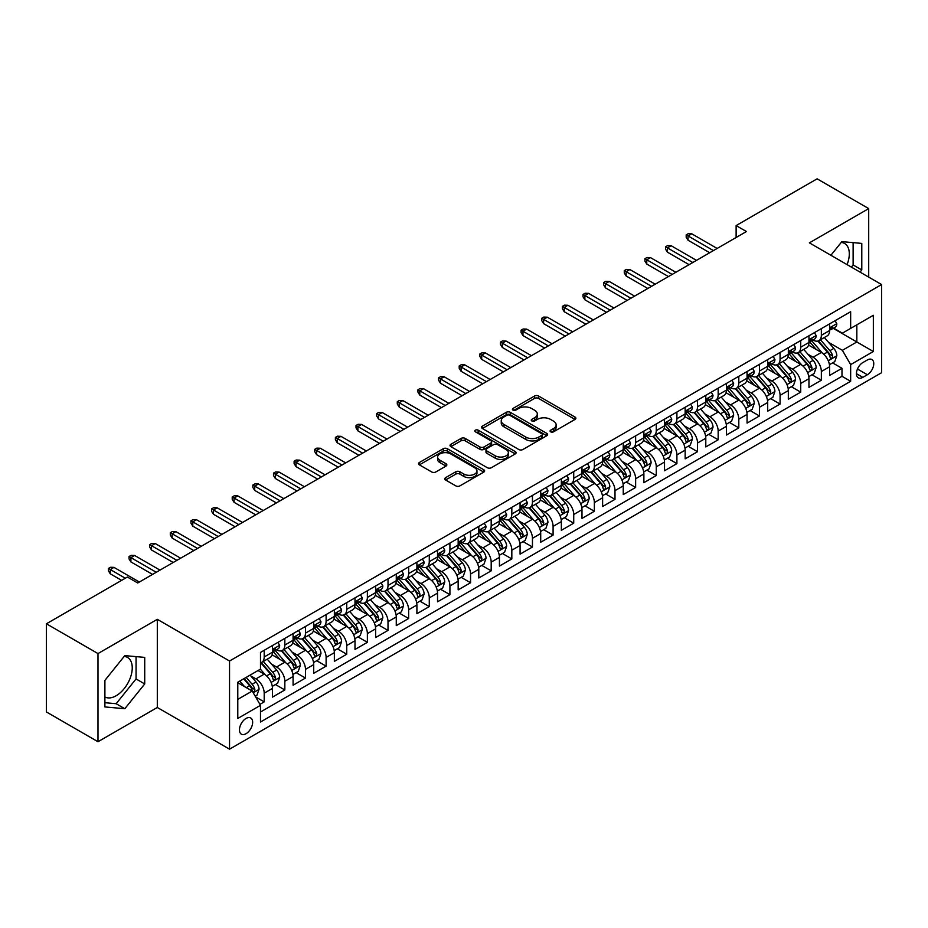 <?xml version="1.0" encoding="UTF-8"?>
<svg xmlns="http://www.w3.org/2000/svg" width="928" height="928" viewBox="0 0 928 928"><rect width="100%" height="100%" fill="white"/><g stroke="black" fill="none" stroke-linecap="round" stroke-linejoin="round"><path stroke-width="1.39" d="M550.675 431.833A2.007 1.16 0 0 0 553.506 431.833L575.035 419.41A2.865 1.659 0 0 0 575.87 418.238A2.865 1.659 0 0 0 575.035 417.078L538.576 396.024A2.865 1.659 0 0 0 534.516 396.024L512.998 408.448A2.007 1.16 0 0 0 512.407 409.271A2.007 1.16 0 0 0 512.998 410.083A2.007 1.16 0 0 0 515.84 410.083L518.624 408.482A9.164 5.29 0 0 1 531.582 408.482L534.621 410.234A9.164 5.29 0 0 1 537.312 413.981A9.164 5.29 0 0 1 534.621 417.716L531.837 419.328A2.007 1.16 0 0 0 531.245 420.14A2.007 1.16 0 0 0 531.837 420.964A2.007 1.16 0 0 0 534.667 420.964L537.463 419.352A9.164 5.29 0 0 1 550.42 419.352L553.459 421.103A9.164 5.29 0 0 1 556.139 424.85A9.164 5.29 0 0 1 553.459 428.597L550.675 430.198A2.007 1.16 0 0 0 550.084 431.021A2.007 1.16 0 0 0 550.675 431.833L550.675 430.198M104.899 696.951A22.759 13.143 120 0 0 116.151 695.745A22.759 13.143 120 0 0 131.022 675.688A22.759 13.143 120 0 0 127.53 657.453A22.759 13.143 120 0 0 124.166 656.421M246.048 733.688A9.338 5.394 120 0 0 252.149 725.464A9.338 5.394 120 0 0 250.711 717.982A9.338 5.394 120 0 0 246.048 718.446A9.338 5.394 120 0 0 239.946 726.67A9.338 5.394 120 0 0 241.373 734.152A9.338 5.394 120 0 0 246.048 733.688M841.232 242.428A22.759 13.143 -60 0 1 844.596 243.461A22.759 13.143 -60 0 1 847.067 264.619M445.602 477.653A2.865 1.659 0 0 0 444.767 478.813A2.865 1.659 0 0 0 445.602 479.985L455.834 485.889A2.865 1.659 0 0 0 459.882 485.889L483.778 472.097A2.865 1.659 0 0 0 484.625 470.925A2.865 1.659 0 0 0 483.778 469.754L447.319 448.711A2.865 1.659 0 0 0 443.271 448.711L419.375 462.504A2.865 1.659 0 0 0 418.54 463.675A2.865 1.659 0 0 0 419.375 464.847L431.729 471.981A2.865 1.659 0 0 0 435.777 471.981L446.008 466.076A2.865 1.659 0 0 0 446.844 464.905A2.865 1.659 0 0 0 446.008 463.733L439.884 460.195A7.668 4.42 0 0 1 437.633 457.063A7.668 4.42 0 0 1 442.366 452.98A7.668 4.42 0 0 1 450.718 453.943L474.718 467.793A7.668 4.42 0 0 1 476.957 470.925A7.668 4.42 0 0 1 472.236 475.008A7.668 4.42 0 0 1 463.884 474.057L459.882 471.749A2.865 1.659 0 0 0 455.834 471.749L445.602 477.653L445.602 479.985L455.834 474.127L455.834 471.749M157.308 619.324L97.985 653.567L46.4 623.79L46.4 711.95L97.985 741.739L157.308 707.484L229.541 749.174L229.541 661.014L157.308 619.324L157.308 707.484M868.701 277.101L868.701 208.603L809.378 242.858L881.6 284.548L229.541 661.014M868.701 208.603L817.116 178.826L736.124 225.585L736.124 237.498M46.4 623.79L127.391 577.03L137.715 582.981L746.437 231.536L736.124 225.585M518.822 449.523A2.865 1.659 0 0 0 522.87 449.523L546.778 435.731A2.865 1.659 0 0 0 547.613 434.559A2.865 1.659 0 0 0 546.778 433.388L510.319 412.334A2.865 1.659 0 0 0 506.27 412.334L482.363 426.138A2.865 1.659 0 0 0 481.528 427.309A2.865 1.659 0 0 0 482.363 428.481L518.822 449.523M476.18 432.274A2.007 1.16 0 0 1 478.21 432.552L478.21 430.174L515.284 451.576A2.865 1.659 0 0 1 516.119 452.736A2.865 1.659 0 0 1 515.284 453.908L491.376 467.712A2.865 1.659 0 0 1 487.328 467.712L450.869 446.658L461.1 440.8L461.1 438.41L450.869 444.326A2.865 1.659 0 0 0 450.034 445.486A2.865 1.659 0 0 0 450.869 446.658L450.869 444.326M461.1 440.8A2.865 1.659 0 0 1 465.148 440.8L465.148 438.41A2.865 1.659 0 0 0 461.1 438.41M465.148 438.41L479.938 446.948A2.865 1.659 0 0 0 483.987 446.948L490.773 443.039A2.865 1.659 0 0 0 491.608 441.867A2.865 1.659 0 0 0 490.773 440.696L475.38 431.81A2.007 1.16 0 0 1 474.788 430.986A2.007 1.16 0 0 1 476.029 429.919A2.007 1.16 0 0 1 478.21 430.174M259.921 704.352L264.202 701.881L255.641 696.94M250.769 675.897L255.942 678.89A11.67 6.74 60 0 1 264.202 693.181L272.461 688.425L272.461 697.114L284.838 689.968L275.454 684.551M271.405 663.984L276.579 666.977A11.67 6.74 60 0 1 284.838 681.268L293.086 676.512L293.086 685.2L305.474 678.055L296.078 672.638M292.042 652.071L297.215 655.064A11.67 6.74 60 0 1 305.474 669.355L313.722 664.599L313.722 673.287L326.111 666.142L316.715 660.724M312.666 640.158L317.852 643.15A11.67 6.74 60 0 1 326.111 657.442L334.358 652.686L334.358 661.374L346.747 654.228L337.351 648.811M333.303 628.244L338.488 631.237A11.67 6.74 60 0 1 346.747 645.528L354.995 640.761L354.995 649.461L367.372 642.315L357.988 636.898M353.939 616.331L359.124 619.324A11.67 6.74 60 0 1 367.372 633.615L375.631 628.848L375.631 637.548L388.008 630.402L378.624 624.985M374.576 604.418L379.761 607.411A11.67 6.74 60 0 1 388.008 621.702L396.268 616.934L396.268 625.634L408.645 618.489L399.26 613.072M395.212 592.505L400.397 595.498A11.67 6.74 60 0 1 408.645 609.789L416.904 605.021L416.904 613.721L429.281 606.576L419.897 601.158M415.848 580.592L421.022 583.584A11.67 6.74 60 0 1 429.281 597.876L437.54 593.108L437.54 601.808L449.918 594.662L440.533 589.245M436.485 568.678L441.658 571.671A11.67 6.74 60 0 1 449.918 585.962L458.165 581.195L458.165 589.895L470.554 582.749L461.158 577.332M457.121 556.765L462.295 559.758A11.67 6.74 60 0 1 470.554 574.049L478.802 569.282L478.802 577.982L491.19 570.836L481.794 565.419M477.746 544.852L482.931 547.845A11.67 6.74 60 0 1 491.19 562.136L499.438 557.368L499.438 566.068L511.827 558.923L502.431 553.506M498.382 532.939L503.568 535.932A11.67 6.74 60 0 1 511.827 550.223L520.074 545.455L520.074 554.155L532.452 547.01L523.067 541.592M519.019 521.026L524.204 524.018A11.67 6.74 60 0 1 532.452 538.31L540.711 533.542L540.711 542.242L553.088 535.096L543.704 529.679M539.655 509.112L544.84 512.105A11.67 6.74 60 0 1 553.088 526.396L561.347 521.629L561.347 530.329L573.724 523.183L564.34 517.754M560.292 497.199L565.477 500.192A11.67 6.74 60 0 1 573.724 514.483L581.984 509.716L581.984 518.416L594.361 511.27L584.976 505.841M580.928 485.286L586.102 488.279A11.67 6.74 60 0 1 594.361 502.57L602.62 497.802L602.62 506.502L614.997 499.357L605.613 493.928M601.564 473.373L606.738 476.366A11.67 6.74 60 0 1 614.997 490.657L623.245 485.889L623.245 494.589L635.634 487.444L626.238 482.015M622.201 461.46L627.374 464.452A11.67 6.74 60 0 1 635.634 478.744L643.881 473.976L643.881 482.676L656.27 475.53L646.874 470.102M642.826 449.546L648.011 452.528A11.67 6.74 60 0 1 656.27 466.83L664.518 462.063L664.518 470.763L676.906 463.617L667.51 458.188M663.462 437.633L668.647 440.614A11.67 6.74 60 0 1 676.906 454.917L685.154 450.15L685.154 458.85L697.531 451.704L688.147 446.275M684.098 425.72L689.284 428.701A11.67 6.74 60 0 1 697.531 443.004L705.79 438.236L705.79 446.936L718.168 439.791L708.783 434.362M704.735 413.807L709.92 416.788A11.67 6.74 60 0 1 718.168 431.091L726.427 426.323L726.427 435.023L738.804 427.878L729.42 422.449M725.371 401.894L730.556 404.875A11.67 6.74 60 0 1 738.804 419.178L747.063 414.41L747.063 423.11L759.44 415.964L750.056 410.536M746.008 389.98L751.193 392.962A11.67 6.74 60 0 1 759.44 407.264L767.7 402.497L767.7 411.197L780.077 404.051L770.692 398.622M766.644 378.056L771.818 381.048A11.67 6.74 60 0 1 780.077 395.351L788.324 390.584L788.324 399.284L800.713 392.138L791.317 386.709M787.28 366.142L792.454 369.135A11.67 6.74 60 0 1 800.713 383.438L808.961 378.67L808.961 387.37L821.35 380.213L821.35 371.525A11.67 6.74 -120 0 0 813.09 357.222L807.917 354.229M811.954 374.796L821.35 380.213M272.461 688.425A11.67 6.74 -120 0 0 264.202 674.122L258.007 670.55M293.086 676.512A11.67 6.74 -120 0 0 284.838 662.209L272.078 654.843M313.722 664.599A11.67 6.74 -120 0 0 305.474 650.296L292.714 642.93M334.358 652.686A11.67 6.74 -120 0 0 326.111 638.383L313.351 631.017M354.995 640.761A11.67 6.74 -120 0 0 346.747 626.47L333.976 619.104M375.631 628.848A11.67 6.74 -120 0 0 367.372 614.556L354.612 607.19M396.268 616.934A11.67 6.74 -120 0 0 388.008 602.643L375.248 595.277M416.904 605.021A11.67 6.74 -120 0 0 408.645 590.73L395.885 583.364M437.54 593.108A11.67 6.74 -120 0 0 429.281 578.817L416.521 571.451M458.165 581.195A11.67 6.74 -120 0 0 449.918 566.904L437.158 559.538M478.802 569.282A11.67 6.74 -120 0 0 470.554 554.99L457.794 547.624M499.438 557.368A11.67 6.74 -120 0 0 491.19 543.077L478.43 535.711M520.074 545.455A11.67 6.74 -120 0 0 511.827 531.164L499.055 523.798M540.711 533.542A11.67 6.74 -120 0 0 532.452 519.251L519.692 511.885M561.347 521.629A11.67 6.74 -120 0 0 553.088 507.338L540.328 499.972M581.984 509.716A11.67 6.74 -120 0 0 573.724 495.424L560.964 488.058M602.62 497.802A11.67 6.74 -120 0 0 594.361 483.511L581.601 476.145M623.245 485.889A11.67 6.74 -120 0 0 614.997 471.598L602.237 464.232M643.881 473.976A11.67 6.74 -120 0 0 635.634 459.685L622.874 452.319M664.518 462.063A11.67 6.74 -120 0 0 656.27 447.772L643.51 440.406M685.154 450.15A11.67 6.74 -120 0 0 676.906 435.858L664.135 428.492M705.79 438.236A11.67 6.74 -120 0 0 697.531 423.945L684.771 416.568M726.427 426.323A11.67 6.74 -120 0 0 718.168 412.032L705.408 404.654M747.063 414.41A11.67 6.74 -120 0 0 738.804 400.119L726.044 392.741M767.7 402.497A11.67 6.74 -120 0 0 759.44 388.206L746.68 380.828M788.324 390.584A11.67 6.74 -120 0 0 780.077 376.292L767.317 368.915M808.961 378.67A11.67 6.74 -120 0 0 800.713 364.379L787.953 357.002M867.367 359.971L862.82 362.581A9.048 5.22 120 0 0 856.915 370.562A9.048 5.22 120 0 0 858.296 377.812A9.048 5.22 120 0 0 862.82 377.36L867.367 374.738A9.048 5.22 120 0 0 873.271 366.769A9.048 5.22 120 0 0 871.891 359.519A9.048 5.22 120 0 0 867.367 359.971M229.541 749.174L881.6 372.708L881.6 284.548M237.788 699.376L252.23 691.047L260.49 705.338L260.49 722.019L850.651 381.292L850.651 364.611L842.392 350.32L828.542 342.316M260.49 705.338L237.788 718.446L237.788 682.231L260.49 669.123L260.49 652.442L850.651 311.715L850.651 328.396L873.341 315.288L873.341 351.503L850.651 364.611M276.474 649.762L276.579 649.82A11.67 6.74 60 0 0 282.414 650.4L290.673 645.633A11.67 6.74 -120 0 0 293.086 640.285L293.086 633.615M297.111 637.849L297.215 637.907A11.67 6.74 60 0 0 303.05 638.487L311.309 633.72A11.67 6.74 -120 0 0 313.722 628.372L313.722 621.702M317.747 625.936L317.852 625.994A11.67 6.74 60 0 0 323.686 626.574L331.946 621.806A11.67 6.74 -120 0 0 334.358 616.459L334.358 609.789M338.384 614.023L338.488 614.081A11.67 6.74 60 0 0 344.323 614.661L352.582 609.893A11.67 6.74 -120 0 0 354.995 604.546L354.995 597.876M359.02 602.11L359.124 602.168A11.67 6.74 60 0 0 364.959 602.748L373.218 597.98A11.67 6.74 -120 0 0 375.631 592.632L375.631 585.962M379.645 590.196L379.761 590.254A11.67 6.74 60 0 0 385.596 590.834L393.843 586.067A11.67 6.74 -120 0 0 396.268 580.719L396.268 574.049M400.281 578.272L400.397 578.341A11.67 6.74 60 0 0 406.232 578.921L414.48 574.154A11.67 6.74 -120 0 0 416.904 568.806L416.904 562.136M420.918 566.358L421.022 566.428A11.67 6.74 60 0 0 426.868 567.008L435.116 562.24A11.67 6.74 -120 0 0 437.54 556.893L437.54 550.223M441.554 554.445L441.658 554.515A11.67 6.74 60 0 0 447.505 555.095L455.752 550.327A11.67 6.74 -120 0 0 458.165 544.98L458.165 538.31M462.19 542.532L462.295 542.602A11.67 6.74 60 0 0 468.13 543.182L476.389 538.414A11.67 6.74 -120 0 0 478.802 533.066L478.802 526.396M482.827 530.619L482.931 530.688A11.67 6.74 60 0 0 488.766 531.268L497.025 526.501A11.67 6.74 -120 0 0 499.438 521.153L499.438 514.483M503.463 518.706L503.568 518.775A11.67 6.74 60 0 0 509.402 519.355L517.662 514.588A11.67 6.74 -120 0 0 520.074 509.24L520.074 502.57M524.1 506.792L524.204 506.862A11.67 6.74 60 0 0 530.039 507.442L538.298 502.674A11.67 6.74 -120 0 0 540.711 497.327L540.711 490.657M544.724 494.879L544.84 494.949A11.67 6.74 60 0 0 550.675 495.529L558.923 490.761A11.67 6.74 -120 0 0 561.347 485.414L561.347 478.744M565.361 482.966L565.477 483.036A11.67 6.74 60 0 0 571.312 483.604L579.559 478.848A11.67 6.74 -120 0 0 581.984 473.5L581.984 466.83M585.997 471.053L586.102 471.122A11.67 6.74 60 0 0 591.948 471.691L600.196 466.935A11.67 6.74 -120 0 0 602.62 461.587L602.62 454.917M606.634 459.14L606.738 459.209A11.67 6.74 60 0 0 612.584 459.778L620.832 455.022A11.67 6.74 -120 0 0 623.245 449.674L623.245 443.004M627.27 447.226L627.374 447.296A11.67 6.74 60 0 0 633.209 447.864L641.468 443.108A11.67 6.74 -120 0 0 643.881 437.761L643.881 431.091M647.906 435.313L648.011 435.383A11.67 6.74 60 0 0 653.846 435.951L662.105 431.195A11.67 6.74 -120 0 0 664.518 425.848L664.518 419.178M668.543 423.4L668.647 423.47A11.67 6.74 60 0 0 674.482 424.038L682.741 419.282A11.67 6.74 -120 0 0 685.154 413.934L685.154 407.264M689.179 411.487L689.284 411.556A11.67 6.74 60 0 0 695.118 412.125L703.378 407.369A11.67 6.74 -120 0 0 705.79 402.021L705.79 395.351M709.804 399.574L709.92 399.632A11.67 6.74 60 0 0 715.755 400.212L724.002 395.456A11.67 6.74 -120 0 0 726.427 390.108L726.427 383.438M730.44 387.66L730.556 387.718A11.67 6.74 60 0 0 736.391 388.298L744.639 383.531A11.67 6.74 -120 0 0 747.063 378.195L747.063 371.525M751.077 375.747L751.193 375.805A11.67 6.74 60 0 0 757.028 376.385L765.275 371.618A11.67 6.74 -120 0 0 767.7 366.282L767.7 359.612M771.713 363.834L771.818 363.892A11.67 6.74 60 0 0 777.664 364.472L785.912 359.704A11.67 6.74 -120 0 0 788.324 354.368L788.324 347.698M792.35 351.921L792.454 351.979A11.67 6.74 60 0 0 798.289 352.559L806.548 347.791A11.67 6.74 -120 0 0 808.961 342.455L808.961 335.785M260.49 712.008L841.986 376.292L841.986 368.3L829.597 375.457L829.597 366.757A11.67 6.74 -120 0 0 821.35 352.454L808.59 345.088M812.986 340.008L813.09 340.066A11.67 6.74 -120 0 0 818.925 340.646A11.67 6.74 -120 0 0 821.35 335.31L821.35 328.628M818.925 340.646L827.184 335.878A11.67 6.74 -120 0 0 829.597 330.542L829.597 323.872M264.202 650.296L264.202 656.966A11.67 6.74 60 0 1 261.789 662.314A11.67 6.74 60 0 1 260.49 662.789M261.789 662.314L270.036 657.546A11.67 6.74 -120 0 0 272.461 652.198L272.461 645.528M284.838 638.383L284.838 645.053A11.67 6.74 60 0 1 282.414 650.4M305.474 626.47L305.474 633.14A11.67 6.74 60 0 1 303.05 638.487M326.111 614.556L326.111 621.226A11.67 6.74 60 0 1 323.686 626.574M346.747 602.643L346.747 609.313A11.67 6.74 60 0 1 344.323 614.661M367.372 590.73L367.372 597.4A11.67 6.74 60 0 1 364.959 602.748M388.008 578.817L388.008 585.487A11.67 6.74 60 0 1 385.596 590.834M408.645 566.904L408.645 573.574A11.67 6.74 60 0 1 406.232 578.921M429.281 554.99L429.281 561.66A11.67 6.74 60 0 1 426.868 567.008M449.918 543.077L449.918 549.747A11.67 6.74 60 0 1 447.505 555.095M470.554 531.164L470.554 537.834A11.67 6.74 60 0 1 468.13 543.182M491.19 519.251L491.19 525.921A11.67 6.74 60 0 1 488.766 531.268M511.827 507.338L511.827 514.008A11.67 6.74 60 0 1 509.402 519.355M532.452 495.424L532.452 502.094A11.67 6.74 60 0 1 530.039 507.442M553.088 483.511L553.088 490.181A11.67 6.74 60 0 1 550.675 495.529M573.724 471.598L573.724 478.268A11.67 6.74 60 0 1 571.312 483.604M594.361 459.685L594.361 466.355A11.67 6.74 60 0 1 591.948 471.691M614.997 447.772L614.997 454.442A11.67 6.74 60 0 1 612.584 459.778M635.634 435.858L635.634 442.528A11.67 6.74 60 0 1 633.209 447.864M656.27 423.945L656.27 430.615A11.67 6.74 60 0 1 653.846 435.951M676.906 412.032L676.906 418.702A11.67 6.74 60 0 1 674.482 424.038M697.531 400.119L697.531 406.789A11.67 6.74 60 0 1 695.118 412.125M718.168 388.206L718.168 394.876A11.67 6.74 60 0 1 715.755 400.212M738.804 376.281L738.804 382.962A11.67 6.74 60 0 1 736.391 388.298M759.44 364.368L759.44 371.049A11.67 6.74 60 0 1 757.028 376.385M780.077 352.454L780.077 359.136A11.67 6.74 60 0 1 777.664 364.472M800.713 340.541L800.713 347.223A11.67 6.74 60 0 1 798.289 352.559M800.713 383.438L800.713 392.138M780.077 395.351L780.077 404.051M759.44 407.264L759.44 415.964M738.804 419.178L738.804 427.878M718.168 431.091L718.168 439.791M697.531 443.004L697.531 451.704M676.906 454.917L676.906 463.617M656.27 466.83L656.27 475.53M635.634 478.744L635.634 487.444M614.997 490.657L614.997 499.357M594.361 502.57L594.361 511.27M573.724 514.483L573.724 523.183M553.088 526.396L553.088 535.096M532.452 538.31L532.452 547.01M511.827 550.223L511.827 558.923M491.19 562.136L491.19 570.836M470.554 574.049L470.554 582.749M449.918 585.962L449.918 594.662M429.281 597.876L429.281 606.576M408.645 609.789L408.645 618.489M388.008 621.702L388.008 630.402M367.372 633.615L367.372 642.315M346.747 645.528L346.747 654.228M326.111 657.442L326.111 666.142M305.474 669.355L305.474 678.055M284.838 681.268L284.838 689.968M264.202 693.181L264.202 701.881M252.23 691.047L237.788 682.706M842.392 350.32L856.834 341.98L856.834 324.823L873.341 315.288M833.205 328.338L873.341 351.503M833.622 328.094L842.392 333.164L850.651 328.396M97.985 653.567L97.985 741.739M832.59 362.883L841.986 368.3M841.986 376.292L850.651 381.292M860.047 272.113L861.787 269.955L861.787 243.403L841.882 241.616L830.896 255.281M104.899 706.939L124.816 708.714L144.722 683.948L144.722 657.395L124.816 655.62L104.899 680.386L104.899 706.939M851.382 267.113L853.122 264.944L853.122 242.626M853.122 264.944L861.787 269.955M104.899 702.705L116.151 703.714L136.056 678.936L136.056 656.618M136.056 678.936L144.722 683.948M116.151 703.714L124.816 708.714M551.476 432.123L553.459 430.975A9.164 5.29 0 0 0 556.139 427.228L556.139 424.85M537.312 413.981L537.312 416.359A9.164 5.29 0 0 1 534.621 420.106L532.637 421.242M574.989 419.433L538.576 398.414A2.865 1.659 0 0 0 534.516 398.414L513.799 410.373M546.731 435.742L510.319 414.723A2.865 1.659 0 0 0 506.27 414.723L482.398 428.492L482.363 426.138M541.708 435.371A2.007 1.16 0 0 0 542.3 434.559A2.007 1.16 0 0 0 541.708 433.736L509.704 415.257A2.007 1.16 0 0 0 506.874 415.257L503.939 416.962A9.164 5.29 0 0 0 501.248 420.697A9.164 5.29 0 0 0 503.939 424.444L525.816 437.076A9.164 5.29 0 0 0 538.774 437.076L541.708 435.371L541.708 437.761A2.007 1.16 0 0 0 542.3 436.937L542.3 434.559M501.248 420.697L501.248 423.087A9.164 5.29 0 0 0 503.939 426.822L503.939 424.444M541.708 437.761L538.774 439.454A9.164 5.29 0 0 1 525.816 439.454L503.939 426.822M465.148 440.8L479.938 449.338A2.865 1.659 0 0 0 483.987 449.338L490.773 445.417A2.865 1.659 0 0 0 491.608 444.245L491.608 441.867M478.21 432.552L515.237 453.931M495.274 455.81A7.668 4.42 0 0 0 503.626 456.773A7.668 4.42 0 0 0 508.358 452.678A7.668 4.42 0 0 0 506.108 449.558L497.652 444.674A2.865 1.659 0 0 0 493.603 444.674L486.817 448.584A2.865 1.659 0 0 0 485.982 449.755A2.865 1.659 0 0 0 486.817 450.927L495.274 455.81L495.274 458.188A7.668 4.42 0 0 0 503.626 459.151A7.668 4.42 0 0 0 508.358 455.068L508.358 452.678M485.982 449.755L485.982 452.145A2.865 1.659 0 0 0 486.817 453.316L486.817 450.927M495.274 458.188L486.817 453.316M476.957 470.925L476.957 473.303A7.668 4.42 0 0 1 472.236 477.398A7.668 4.42 0 0 1 463.884 476.435L459.882 474.127A2.865 1.659 0 0 0 455.834 474.127M437.633 457.063L437.633 459.453A7.668 4.42 0 0 0 439.884 462.573L439.884 460.195M445.974 466.088L439.884 462.573M483.743 472.12L447.319 451.089A2.865 1.659 0 0 0 443.271 451.089L419.41 464.87L419.375 462.504M829.423 364.716L834.759 361.63L836.824 355.679A7.737 4.466 -120 0 0 833.808 348.418L824.377 337.502M822.498 353.22L811.722 340.738M816.362 349.578L810.109 342.339A18.525 10.695 -120 0 0 809.529 341.701M817.881 341.063L827.416 352.106A7.737 4.466 60 0 1 830.166 357.431C831.337 358.985 832.161 358.51 832.648 356.004A7.737 4.466 -120 0 0 829.887 350.68L820.456 339.764M818.438 340.889L828.681 352.756A3.944 2.274 60 0 1 829.678 354.287L832.648 356.004M830.166 357.431L830.734 358.347M835.072 320.705L836.824 323.744A7.737 4.466 60 0 1 835.223 327.166L831.302 329.428A7.737 4.466 -120 0 0 832.648 327.654L832.486 326.969M829.852 329.8L829.887 329.8A7.737 4.466 -120 0 0 831.302 329.428M831.65 327.074L832.648 327.654C832.161 326.482 831.337 326.958 830.166 329.08A7.737 4.466 60 0 1 829.597 330.182M713.423 250.595L688.042 235.944L688.042 240.236L686.186 237.255L686.186 234.877L688.042 235.944L691.754 233.798L717.135 248.46M688.042 240.236L709.711 252.741M686.186 234.877L688.251 233.682L691.754 233.798M808.787 376.629L814.123 373.543L816.188 367.592A7.737 4.466 -120 0 0 813.172 360.331L803.752 349.415M801.862 365.133L791.085 352.652M795.725 361.491L789.473 354.252A18.525 10.695 -120 0 0 788.893 353.614M797.245 352.976L806.78 364.02A7.737 4.466 60 0 1 809.541 369.344C810.701 370.91 811.524 370.423 812.012 367.917A7.737 4.466 -120 0 0 809.251 362.593L799.832 351.677M797.802 352.802L808.044 364.669A3.944 2.274 60 0 1 809.042 366.2L812.012 367.917M809.541 369.344L810.098 370.26M788.162 388.542L793.486 385.456L795.551 379.506A7.737 4.466 -120 0 0 792.535 372.244L783.116 361.328M781.225 377.046L770.449 364.565M775.089 373.404L768.836 366.166A18.525 10.695 -120 0 0 768.268 365.528M776.608 364.89L786.144 375.933A7.737 4.466 60 0 1 788.904 381.257C790.064 382.823 790.888 382.336 791.375 379.83A7.737 4.466 -120 0 0 788.614 374.506L779.195 363.59M777.165 364.716L787.42 376.582A3.944 2.274 60 0 1 788.406 378.114L791.375 379.83M788.904 381.257L789.461 382.185M767.526 400.455L772.85 397.37L774.915 391.419A7.737 4.466 -120 0 0 771.91 384.157L762.48 373.242M760.589 388.96L749.812 376.478M754.452 385.317L748.2 378.079A18.525 10.695 -120 0 0 747.632 377.441M755.972 376.803L765.507 387.846A7.737 4.466 60 0 1 768.268 393.17C769.428 394.736 770.252 394.249 770.739 391.744A7.737 4.466 -120 0 0 767.99 386.419L758.559 375.504M756.529 376.629L766.783 388.496A3.944 2.274 60 0 1 767.769 390.027L770.739 391.744M768.268 393.17L768.825 394.098M746.889 412.368L752.214 409.283L754.278 403.332A7.737 4.466 -120 0 0 751.274 396.07L741.843 385.155M739.952 400.873L729.176 388.391M733.816 397.23L727.564 389.992A18.525 10.695 -120 0 0 726.995 389.354M735.336 388.716L744.871 399.759A7.737 4.466 60 0 1 747.632 405.095C748.792 406.65 749.615 406.174 750.102 403.657A7.737 4.466 -120 0 0 747.353 398.332L737.922 387.417M735.892 388.542L746.147 400.409A3.944 2.274 60 0 1 747.133 401.94L750.102 403.657M747.632 405.095L748.188 406.012M814.436 332.618L816.188 335.658A7.737 4.466 60 0 1 814.587 339.08L810.666 341.342A7.737 4.466 -120 0 0 812.012 339.567L811.849 338.882M809.228 341.713L809.251 341.713A7.737 4.466 -120 0 0 810.666 341.342M811.014 338.987L812.012 339.567C811.524 338.395 810.701 338.882 809.541 340.994A7.737 4.466 60 0 1 808.961 342.096M692.787 262.508L667.406 247.857L667.406 252.149L665.55 249.168L665.55 246.79L667.406 247.857L671.118 245.711L696.499 260.374M667.406 252.149L689.075 264.654M665.55 246.79L667.615 245.595L671.118 245.711M793.8 344.532L795.551 347.571A7.737 4.466 60 0 1 793.95 350.993L790.03 353.255A7.737 4.466 -120 0 0 791.375 351.48L791.213 350.796M788.591 353.626L788.614 353.626A7.737 4.466 -120 0 0 790.03 353.255M790.378 350.9L791.375 351.48C790.888 350.308 790.064 350.796 788.904 352.907A7.737 4.466 60 0 1 788.324 354.009M672.15 274.421L646.77 259.77L646.77 264.062L644.914 261.081L644.914 258.703L646.77 259.77L650.493 257.624L675.874 272.287M646.77 264.062L668.438 276.567M644.914 258.703L646.978 257.508L650.493 257.624M773.163 356.445L774.915 359.484A7.737 4.466 60 0 1 773.314 362.906L769.393 365.168A7.737 4.466 -120 0 0 770.739 363.393L770.576 362.709M767.955 365.539L767.99 365.539A7.737 4.466 -120 0 0 769.393 365.168M769.741 362.813L770.739 363.393C770.252 362.222 769.428 362.709 768.268 364.82A7.737 4.466 60 0 1 767.7 365.922M651.526 286.334L626.145 271.684L626.145 275.976L624.277 272.994L624.277 270.616L626.145 271.684L629.857 269.538L655.238 284.2M626.145 275.976L647.802 288.48M624.277 270.616L626.342 269.422L629.857 269.538M752.527 368.37L754.278 371.397A7.737 4.466 60 0 1 752.678 374.819L748.757 377.081A7.737 4.466 -120 0 0 750.102 375.306L749.94 374.622M747.318 377.452L747.353 377.452A7.737 4.466 -120 0 0 748.757 377.081M749.105 374.726L750.102 375.306C749.615 374.135 748.792 374.622 747.632 376.733A7.737 4.466 60 0 1 747.063 377.835M630.889 298.248L605.508 283.597L605.508 287.889L603.652 284.908L603.652 282.53L605.508 283.597L609.22 281.451L634.601 296.113M605.508 287.889L627.166 300.394M603.652 282.53L605.706 281.335L609.22 281.451M726.253 424.282L731.589 421.196L733.642 415.245A7.737 4.466 -120 0 0 730.638 407.984L721.207 397.068M719.316 412.786L708.54 400.304M713.191 409.144L706.927 401.905A18.525 10.695 -120 0 0 706.359 401.267M714.699 400.629L724.234 411.672A7.737 4.466 60 0 1 726.995 417.008C728.155 418.563 728.979 418.087 729.466 415.57A7.737 4.466 -120 0 0 726.717 410.246L717.286 399.33M715.268 400.455L725.51 412.322A3.944 2.274 60 0 1 726.508 413.865L729.466 415.57M726.995 417.008L727.564 417.925M731.89 380.283L733.642 383.31A7.737 4.466 60 0 1 732.041 386.732L728.12 389.006A7.737 4.466 -120 0 0 729.466 387.22L729.304 386.535M726.682 389.366L726.717 389.366A7.737 4.466 -120 0 0 728.12 389.006M728.468 386.64L729.466 387.22C728.99 386.06 728.155 386.535 726.995 388.646A7.737 4.466 60 0 1 726.427 389.748M610.253 310.172L584.872 295.51L584.872 299.802L583.016 296.821L583.016 294.443L584.872 295.51L588.584 293.364L613.965 308.026M584.872 299.802L606.541 312.307M583.016 294.443L585.081 293.248L588.584 293.364M705.616 436.195L710.952 433.109L713.017 427.158A7.737 4.466 -120 0 0 710.001 419.897L700.57 408.981M698.68 424.699L687.903 412.218M692.555 421.068L686.302 413.818A18.525 10.695 -120 0 0 685.722 413.18M694.063 412.554L703.598 423.586A7.737 4.466 60 0 1 706.359 428.922C707.519 430.476 708.342 430 708.841 427.483A7.737 4.466 -120 0 0 706.08 422.159L696.65 411.243M694.631 412.368L704.874 424.235A3.944 2.274 60 0 1 705.872 425.778L708.841 427.483M706.359 428.922L706.927 429.838M711.254 392.196L713.017 395.224A7.737 4.466 60 0 1 711.416 398.646L707.496 400.919A7.737 4.466 -120 0 0 708.841 399.133L708.679 398.448M706.046 401.279L706.08 401.279A7.737 4.466 -120 0 0 707.496 400.919M707.844 398.553L708.841 399.133C708.354 397.973 707.53 398.448 706.359 400.56A7.737 4.466 60 0 1 705.79 401.662M589.616 322.086L564.236 307.423L564.236 311.715L562.38 308.734L562.38 306.356L564.236 307.423L567.948 305.277L593.328 319.94M564.236 311.715L585.904 324.22M562.38 306.356L564.444 305.161L567.948 305.277M684.98 448.108L690.316 445.022L692.381 439.072A7.737 4.466 -120 0 0 689.365 431.81L679.934 420.894M678.043 436.612L667.267 424.131M671.918 432.982L665.666 425.732A18.525 10.695 -120 0 0 665.086 425.094M673.426 424.467L682.973 435.499A7.737 4.466 60 0 1 685.722 440.835C686.882 442.389 687.718 441.914 688.205 439.396A7.737 4.466 -120 0 0 685.444 434.072L676.013 423.156M673.995 424.282L684.238 436.148A3.944 2.274 60 0 1 685.235 437.691L688.205 439.396M685.722 440.835L686.291 441.751M690.618 404.109L692.381 407.137A7.737 4.466 60 0 1 690.78 410.559L686.859 412.832A7.737 4.466 -120 0 0 688.205 411.046L688.042 410.362M685.409 413.192L685.444 413.192A7.737 4.466 -120 0 0 686.859 412.832M687.207 410.466L688.205 411.046C687.718 409.886 686.894 410.362 685.722 412.473A7.737 4.466 60 0 1 685.154 413.575M568.98 333.999L543.599 319.336L543.599 323.628L541.743 320.647L541.743 318.269L543.599 319.336L547.311 317.19L572.692 331.853M543.599 323.628L565.268 336.133M541.743 318.269L543.808 317.074L547.311 317.19M664.344 460.021L669.68 456.947L671.744 450.985A7.737 4.466 -120 0 0 668.728 443.723L659.298 432.808M657.418 448.526L646.642 436.044M651.282 444.895L645.03 437.645A18.525 10.695 -120 0 0 644.45 437.007M652.802 436.38L662.337 447.412A7.737 4.466 60 0 1 665.086 452.748C666.258 454.302 667.081 453.827 667.568 451.31A7.737 4.466 -120 0 0 664.808 445.985L655.377 435.07M653.358 436.195L663.601 448.062A3.944 2.274 60 0 1 664.599 449.604L667.568 451.31M665.086 452.748L665.654 453.664M669.993 416.022L671.744 419.05A7.737 4.466 60 0 1 670.144 422.472L666.223 424.746A7.737 4.466 -120 0 0 667.568 422.959L667.406 422.275M664.773 425.105L664.808 425.105A7.737 4.466 -120 0 0 666.223 424.746M666.571 422.379L667.568 422.959C667.081 421.799 666.258 422.275 665.086 424.386A7.737 4.466 60 0 1 664.518 425.488M548.344 345.912L522.963 331.25L522.963 335.542L521.107 332.56L521.107 330.182L522.963 331.25L526.675 329.104L552.056 343.766M522.963 335.542L544.632 348.046M521.107 330.182L523.172 328.988L526.675 329.104M643.707 471.934L649.043 468.86L651.108 462.898A7.737 4.466 -120 0 0 648.092 455.636L638.673 444.721M636.782 460.439L626.006 447.957M630.646 456.808L624.393 449.558A18.525 10.695 -120 0 0 623.813 448.92M632.165 448.294L641.7 459.325A7.737 4.466 60 0 1 644.461 464.661C645.621 466.216 646.445 465.74 646.932 463.223A7.737 4.466 -120 0 0 644.171 457.898L634.752 446.983M632.722 448.108L642.965 459.975A3.944 2.274 60 0 1 643.962 461.518L646.932 463.223M644.461 464.661L645.018 465.578M649.356 427.936L651.108 430.975A7.737 4.466 60 0 1 649.507 434.385L645.586 436.659A7.737 4.466 -120 0 0 646.932 434.872L646.77 434.188M644.148 437.018L644.171 437.018A7.737 4.466 -120 0 0 645.586 436.659M645.934 434.292L646.932 434.872C646.445 433.712 645.621 434.188 644.461 436.299A7.737 4.466 60 0 1 643.881 437.401M527.707 357.825L502.326 343.163L502.326 347.455L500.47 344.474L500.47 342.096L502.326 343.163L506.038 341.028L531.419 355.679M502.326 347.455L523.995 359.96M500.47 342.096L502.535 340.901L506.038 341.028M623.082 483.848L628.407 480.774L630.472 474.811A7.737 4.466 -120 0 0 627.456 467.55L618.036 456.634M616.146 472.352L605.369 459.87M610.009 468.721L603.757 461.471A18.525 10.695 -120 0 0 603.188 460.833M611.529 460.207L621.064 471.238A7.737 4.466 60 0 1 623.825 476.574C624.985 478.129 625.808 477.653 626.296 475.136A7.737 4.466 -120 0 0 623.535 469.812L614.116 458.896M612.086 460.021L622.34 471.888A3.944 2.274 60 0 1 623.326 473.431L626.296 475.136M623.825 476.574L624.382 477.491M628.72 439.849L630.472 442.888A7.737 4.466 60 0 1 628.871 446.298L624.95 448.572A7.737 4.466 -120 0 0 626.296 446.786L626.133 446.101M623.512 448.932L623.535 448.932A7.737 4.466 -120 0 0 624.95 448.572M625.298 446.206L626.296 446.786C625.808 445.626 624.985 446.101 623.825 448.212A7.737 4.466 60 0 1 623.245 449.314M507.071 369.738L481.69 355.076L481.69 359.368L479.834 356.387L479.834 354.009L481.69 355.076L485.414 352.942L510.794 367.592M481.69 359.368L503.359 371.873M479.834 354.009L481.899 352.814L485.414 352.942M602.446 495.761L607.77 492.687L609.835 486.724A7.737 4.466 -120 0 0 606.831 479.463L597.4 468.547M595.509 484.265L584.733 471.784M589.373 480.634L583.12 473.384A18.525 10.695 -120 0 0 582.552 472.746M590.892 472.12L600.428 483.152A7.737 4.466 60 0 1 603.188 488.488C604.348 490.042 605.172 489.566 605.659 487.049A7.737 4.466 -120 0 0 602.91 481.725L593.479 470.809M591.449 471.934L601.704 483.801A3.944 2.274 60 0 1 602.69 485.344L605.659 487.049M603.188 488.488L603.745 489.404M608.084 451.762L609.835 454.801A7.737 4.466 60 0 1 608.234 458.223L604.314 460.485A7.737 4.466 -120 0 0 605.659 458.699L605.497 458.014M602.875 460.845L602.91 460.845A7.737 4.466 -120 0 0 604.314 460.485M604.662 458.119L605.659 458.699C605.172 457.539 604.348 458.014 603.188 460.126A7.737 4.466 60 0 1 602.62 461.228M486.446 381.652L461.065 366.989L461.065 371.281L459.198 368.3L459.198 365.922L461.065 366.989L464.777 364.855L490.158 379.506M461.065 371.281L482.722 383.798M459.198 365.922L461.262 364.727L464.777 364.855M581.81 507.674L587.134 504.6L589.199 498.638A7.737 4.466 -120 0 0 586.194 491.376L576.764 480.46M574.873 496.178L564.096 483.697M568.736 492.548L562.484 485.298A18.525 10.695 -120 0 0 561.916 484.66M570.256 484.033L579.791 495.065A7.737 4.466 60 0 1 582.552 500.401C583.712 501.955 584.536 501.48 585.023 498.962A7.737 4.466 -120 0 0 582.274 493.638L572.843 482.722M570.813 483.848L581.067 495.714A3.944 2.274 60 0 1 582.053 497.257L585.023 498.962M582.552 500.401L583.109 501.317M587.447 463.675L589.199 466.714A7.737 4.466 60 0 1 587.598 470.136L583.677 472.398A7.737 4.466 -120 0 0 585.023 470.612L584.86 469.928M582.239 472.758L582.274 472.758A7.737 4.466 -120 0 0 583.677 472.398M584.025 470.032L585.023 470.612C584.536 469.452 583.712 469.928 582.552 472.039A7.737 4.466 60 0 1 581.984 473.141M465.81 393.565L440.429 378.902L440.429 383.194L438.573 380.213L438.573 377.835L440.429 378.902L444.141 376.768L469.522 391.419M440.429 383.194L462.086 395.711M438.573 377.835L440.626 376.64L444.141 376.768M561.173 519.587L566.509 516.513L568.562 510.551A7.737 4.466 -120 0 0 565.558 503.289L556.127 492.374M554.236 508.092L543.46 495.61M548.112 504.461L541.848 497.211A18.525 10.695 -120 0 0 541.279 496.573M549.62 495.946L559.155 506.978A7.737 4.466 60 0 1 561.916 512.314C563.076 513.868 563.899 513.393 564.386 510.876A7.737 4.466 -120 0 0 561.637 505.551L552.206 494.636M550.188 495.761L560.431 507.628A3.944 2.274 60 0 1 561.428 509.17L564.386 510.876M561.916 512.314L562.484 513.23M540.537 531.5L545.873 528.426L547.926 522.464A7.737 4.466 -120 0 0 544.922 515.202L535.491 504.287M533.6 520.005L522.824 507.523M527.475 516.374L521.223 509.136A18.525 10.695 -120 0 0 520.643 508.486M528.983 507.86L538.518 518.903A7.737 4.466 60 0 1 541.279 524.227C542.439 525.782 543.263 525.306 543.762 522.8A7.737 4.466 -120 0 0 541.001 517.464L531.57 506.549M529.552 507.674L539.794 519.541A3.944 2.274 60 0 1 540.792 521.084L543.762 522.8M541.279 524.227L541.848 525.144M519.9 543.414L525.236 540.34L527.301 534.377A7.737 4.466 -120 0 0 524.285 527.116L514.854 516.2M512.964 531.918L502.187 519.436M506.839 528.287L500.586 521.049A18.525 10.695 -120 0 0 500.006 520.399M508.347 519.773L517.894 530.816A7.737 4.466 60 0 1 520.643 536.14C521.803 537.695 522.638 537.219 523.125 534.714A7.737 4.466 -120 0 0 520.364 529.378L510.934 518.462M508.915 519.587L519.158 531.454A3.944 2.274 60 0 1 520.156 532.997L523.125 534.714M520.643 536.14L521.211 537.057M499.264 555.327L504.6 552.253L506.665 546.29A7.737 4.466 -120 0 0 503.649 539.029L494.218 528.113M492.339 543.831L481.562 531.35M486.202 540.2L479.95 532.962A18.525 10.695 -120 0 0 479.37 532.312M487.722 531.686L497.257 542.729A7.737 4.466 60 0 1 500.006 548.054C501.178 549.608 502.002 549.132 502.489 546.627A7.737 4.466 -120 0 0 499.728 541.291L490.297 530.375M488.279 531.5L498.522 543.367A3.944 2.274 60 0 1 499.519 544.91L502.489 546.627M500.006 548.054L500.575 548.97M478.628 567.24L483.964 564.166L486.028 558.204A7.737 4.466 -120 0 0 483.012 550.942L473.582 540.026M471.702 555.744L460.926 543.263M465.566 552.114L459.314 544.875A18.525 10.695 -120 0 0 458.734 544.226M467.086 543.599L476.621 554.642A7.737 4.466 60 0 1 479.382 559.967C480.542 561.521 481.365 561.046 481.852 558.54A7.737 4.466 -120 0 0 479.092 553.204L469.672 542.288M467.642 543.414L477.885 555.28A3.944 2.274 60 0 1 478.883 556.823L481.852 558.54M479.382 559.967L479.938 560.883M458.003 579.153L463.327 576.079L465.392 570.117A7.737 4.466 -120 0 0 462.376 562.855L452.957 551.94M451.066 567.658L440.29 555.176M444.93 564.027L438.677 556.788A18.525 10.695 -120 0 0 438.097 556.139M446.449 555.512L455.984 566.556A7.737 4.466 60 0 1 458.745 571.88C459.905 573.434 460.729 572.959 461.216 570.453A7.737 4.466 -120 0 0 458.455 565.117L449.036 554.202M447.006 555.327L457.26 567.194A3.944 2.274 60 0 1 458.246 568.736L461.216 570.453M458.745 571.88L459.302 572.796M437.366 591.066L442.691 587.992L444.756 582.03A7.737 4.466 -120 0 0 441.751 574.768L432.32 563.853M430.43 579.571L419.653 567.101M424.293 575.94L418.041 568.702A18.525 10.695 -120 0 0 417.472 568.052M425.813 567.426L435.348 578.469A7.737 4.466 60 0 1 438.109 583.793C439.269 585.348 440.092 584.872 440.58 582.366A7.737 4.466 -120 0 0 437.83 577.03L428.4 566.115M426.37 567.24L436.624 579.107A3.944 2.274 60 0 1 437.61 580.65L440.58 582.366M438.109 583.793L438.666 584.71M416.73 602.98L422.054 599.906L424.119 593.943A7.737 4.466 -120 0 0 421.115 586.682L411.684 575.766M409.793 591.484L399.017 579.014M403.657 587.853L397.404 580.615A18.525 10.695 -120 0 0 396.836 579.965M405.176 579.339L414.712 590.382A7.737 4.466 60 0 1 417.472 595.706C418.632 597.261 419.456 596.785 419.943 594.28A7.737 4.466 -120 0 0 417.194 588.944L407.763 578.028M405.733 579.153L415.988 591.02A3.944 2.274 60 0 1 416.974 592.563L419.943 594.28M417.472 595.706L418.029 596.623M396.094 614.893L401.43 611.819L403.483 605.856A7.737 4.466 -120 0 0 400.478 598.595L391.048 587.679M389.157 603.397L378.38 590.927M383.032 599.766L376.768 592.528A18.525 10.695 -120 0 0 376.2 591.878M384.54 591.252L394.075 602.295A7.737 4.466 60 0 1 396.836 607.62C397.996 609.174 398.82 608.698 399.307 606.193A7.737 4.466 -120 0 0 396.558 600.857L387.127 589.941M385.108 591.066L395.351 602.933A3.944 2.274 60 0 1 396.337 604.476L399.307 606.193M396.836 607.62L397.393 608.536M375.457 626.806L380.793 623.732L382.846 617.77A7.737 4.466 -120 0 0 379.842 610.508L370.411 599.592M368.52 615.31L357.744 602.84M362.396 611.68L356.143 604.441A18.525 10.695 -120 0 0 355.563 603.792M363.904 603.165L373.439 614.208A7.737 4.466 60 0 1 376.2 619.533C377.36 621.087 378.183 620.612 378.682 618.106A7.737 4.466 -120 0 0 375.921 612.77L366.49 601.854M364.472 602.98L374.715 614.846A3.944 2.274 60 0 1 375.712 616.389L378.682 618.106M376.2 619.533L376.768 620.449M354.821 638.719L360.157 635.645L362.222 629.683A7.737 4.466 -120 0 0 359.206 622.421L349.775 611.506M347.884 627.224L337.108 614.754M341.759 623.593L335.507 616.354A18.525 10.695 -120 0 0 334.927 615.705M343.267 615.078L352.814 626.122A7.737 4.466 60 0 1 355.563 631.446C356.723 633 357.558 632.525 358.046 630.019A7.737 4.466 -120 0 0 355.285 624.695L345.854 613.768M343.836 614.893L354.078 626.76A3.944 2.274 60 0 1 355.076 628.302L358.046 630.019M355.563 631.446L356.132 632.362M334.184 650.632L339.52 647.558L341.585 641.596A7.737 4.466 -120 0 0 338.569 634.334L329.138 623.419M327.259 639.137L316.483 626.667M321.123 635.506L314.87 628.268A18.525 10.695 -120 0 0 314.29 627.618M322.642 626.992L332.178 638.035A7.737 4.466 60 0 1 334.927 643.359C336.098 644.914 336.922 644.438 337.409 641.932A7.737 4.466 -120 0 0 334.648 636.608L325.218 625.692M323.199 626.806L333.442 638.673A3.944 2.274 60 0 1 334.44 640.216L337.409 641.932M334.927 643.359L335.495 644.276M313.548 662.546L318.884 659.472L320.949 653.509A7.737 4.466 -120 0 0 317.933 646.248L308.502 635.332M306.623 651.05L295.846 638.58M300.486 647.419L294.234 640.181A18.525 10.695 -120 0 0 293.654 639.531M302.006 638.905L311.541 649.948A7.737 4.466 60 0 1 314.29 655.272C315.462 656.827 316.286 656.351 316.773 653.846A7.737 4.466 -120 0 0 314.012 648.521L304.593 637.606M302.563 638.719L312.806 650.586A3.944 2.274 60 0 1 313.803 652.129L316.773 653.846M314.29 655.272L314.859 656.189M292.923 674.459L298.248 671.385L300.312 665.422A7.737 4.466 -120 0 0 297.296 658.161L287.877 647.245M285.986 662.963L275.21 650.493M279.85 659.332L273.598 652.094A18.525 10.695 -120 0 0 273.018 651.444M281.37 650.818L290.905 661.861A7.737 4.466 60 0 1 293.666 667.186C294.826 668.74 295.649 668.264 296.136 665.759A7.737 4.466 -120 0 0 293.376 660.434L283.956 649.519M281.926 650.632L292.181 662.499A3.944 2.274 60 0 1 293.167 664.042L296.136 665.759M293.666 667.186L294.222 668.102M272.287 686.372L277.611 683.298L279.676 677.336A7.737 4.466 -120 0 0 276.672 670.074L267.241 659.158M265.35 674.876L260.408 669.169M259.214 671.246L258.413 670.318M260.733 662.731L270.268 673.774A7.737 4.466 60 0 1 273.029 679.099C274.189 680.653 275.013 680.178 275.5 677.672A7.737 4.466 -120 0 0 272.751 672.348L263.32 661.432M261.29 662.546L271.544 674.412A3.944 2.274 60 0 1 272.53 675.955L275.5 677.672M273.029 679.099L273.586 680.015M255.223 696.22L256.975 695.211L259.04 689.249A7.737 4.466 -120 0 0 256.035 681.987L250.096 675.12M244.551 686.604L239.772 681.082M238.577 683.159L237.788 682.242M243.693 678.809L249.632 685.688A7.737 4.466 60 0 1 252.393 691.012C253.553 692.566 254.376 692.091 254.864 689.585A7.737 4.466 -120 0 0 252.114 684.261L246.175 677.382M244.18 678.542L250.908 686.326A3.944 2.274 60 0 1 251.894 687.868L254.864 689.585M252.393 691.012L252.95 691.928M566.811 475.588L568.562 478.628A7.737 4.466 60 0 1 566.962 482.05L563.041 484.312A7.737 4.466 -120 0 0 564.386 482.525L564.224 481.841M561.602 484.671L561.637 484.671A7.737 4.466 -120 0 0 563.041 484.312M563.389 481.945L564.386 482.525C563.911 481.365 563.076 481.841 561.916 483.952A7.737 4.466 60 0 1 561.347 485.054M445.173 405.478L419.792 390.816L419.792 395.108L417.936 392.126L417.936 389.748L419.792 390.816L423.504 388.681L448.885 403.332M419.792 395.108L441.461 407.624M417.936 389.748L420.001 388.554L423.504 388.681M546.174 487.502L547.926 490.541A7.737 4.466 60 0 1 546.337 493.963L542.416 496.225A7.737 4.466 -120 0 0 543.762 494.438L543.599 493.754M540.966 496.584L541.001 496.584A7.737 4.466 -120 0 0 542.416 496.225M542.764 493.858L543.762 494.438C543.274 493.278 542.451 493.754 541.279 495.865A7.737 4.466 60 0 1 540.711 496.967M424.537 417.391L399.156 402.729L399.156 407.021L397.3 404.04L397.3 401.662L399.156 402.729L402.868 400.594L428.249 415.245M399.156 407.021L420.825 419.537M397.3 401.662L399.365 400.467L402.868 400.594M525.538 499.415L527.301 502.454A7.737 4.466 60 0 1 525.7 505.876L521.78 508.138A7.737 4.466 -120 0 0 523.125 506.352L522.963 505.667M520.33 508.498L520.364 508.498A7.737 4.466 -120 0 0 521.78 508.138M522.128 505.772L523.125 506.352C522.638 505.192 521.814 505.667 520.643 507.778A7.737 4.466 60 0 1 520.074 508.88M403.9 429.304L378.52 414.654L378.52 418.934L376.664 415.953L376.664 413.575L378.52 414.654L382.232 412.508L407.612 427.158M378.52 418.934L400.188 431.45M376.664 413.575L378.728 412.38L382.232 412.508M504.913 511.328L506.665 514.367A7.737 4.466 60 0 1 505.064 517.789L501.143 520.051A7.737 4.466 -120 0 0 502.489 518.265L502.326 517.58M499.693 520.411L499.728 520.411A7.737 4.466 -120 0 0 501.143 520.051M501.491 517.696L502.489 518.265C502.002 517.105 501.178 517.58 500.006 519.692A7.737 4.466 60 0 1 499.438 520.794M383.264 441.218L357.883 426.567L357.883 430.847L356.027 427.878L356.027 425.488L357.883 426.567L361.595 424.421L386.976 439.072M357.883 430.847L379.552 443.364M356.027 425.488L358.092 424.293L361.595 424.421M484.277 523.241L486.028 526.28A7.737 4.466 60 0 1 484.428 529.702L480.507 531.964A7.737 4.466 -120 0 0 481.852 530.178L481.69 529.494M479.068 532.324L479.092 532.324A7.737 4.466 -120 0 0 480.507 531.964M480.855 529.61L481.852 530.178C481.365 529.018 480.542 529.494 479.382 531.605A7.737 4.466 60 0 1 478.802 532.707M362.628 453.131L337.247 438.48L337.247 442.76L335.391 439.791L335.391 437.401L337.247 438.48L340.959 436.334L366.34 450.985M337.247 442.76L358.916 455.277M335.391 437.401L337.456 436.206L340.959 436.334M463.64 535.154L465.392 538.194A7.737 4.466 60 0 1 463.791 541.616L459.87 543.878A7.737 4.466 -120 0 0 461.216 542.091L461.054 541.407M458.432 544.237L458.455 544.237A7.737 4.466 -120 0 0 459.87 543.878M460.218 541.523L461.216 542.091C460.729 540.931 459.905 541.407 458.745 543.53A7.737 4.466 60 0 1 458.165 544.62M341.991 465.044L316.61 450.393L316.61 454.674L314.754 451.704L314.754 449.314L316.61 450.393L320.334 448.247L345.715 462.898M316.61 454.674L338.279 467.19M314.754 449.314L316.819 448.12L320.334 448.247M443.004 547.068L444.756 550.107A7.737 4.466 60 0 1 443.155 553.529L439.234 555.791A7.737 4.466 -120 0 0 440.58 554.004L440.417 553.32M437.796 556.15L437.83 556.15A7.737 4.466 -120 0 0 439.234 555.791M439.582 553.436L440.58 554.004C440.092 552.844 439.269 553.32 438.109 555.443A7.737 4.466 60 0 1 437.54 556.533M321.366 476.957L295.986 462.306L295.986 466.587L294.118 463.617L294.118 461.228L295.986 462.306L299.698 460.16L325.078 474.811M295.986 466.587L317.643 479.103M294.118 461.228L296.183 460.033L299.698 460.16M422.368 558.981L424.119 562.02A7.737 4.466 60 0 1 422.518 565.442L418.598 567.704A7.737 4.466 -120 0 0 419.943 565.918L419.781 565.233M417.159 568.064L417.194 568.064A7.737 4.466 -120 0 0 418.598 567.704M418.946 565.349L419.943 565.918C419.456 564.758 418.632 565.233 417.472 567.356A7.737 4.466 60 0 1 416.904 568.446M300.73 488.87L275.349 474.22L275.349 478.5L273.493 475.53L273.493 473.141L275.349 474.22L279.061 472.074L304.442 486.724M275.349 478.5L297.006 491.016M273.493 473.141L275.546 471.958L279.061 472.074M401.731 570.894L403.483 573.933A7.737 4.466 60 0 1 401.882 577.355L397.961 579.617A7.737 4.466 -120 0 0 399.307 577.831L399.144 577.146M396.523 579.977L396.558 579.977A7.737 4.466 -120 0 0 397.961 579.617M398.309 577.262L399.307 577.831C398.831 576.671 397.996 577.146 396.836 579.269A7.737 4.466 60 0 1 396.268 580.36M280.094 500.784L254.713 486.133L254.713 490.413L252.857 487.444L252.857 485.054L254.713 486.133L258.425 483.987L283.806 498.638M254.713 490.413L276.382 502.93M252.857 485.054L254.922 483.871L258.425 483.987M381.095 582.807L382.846 585.846A7.737 4.466 60 0 1 381.246 589.268L377.336 591.53A7.737 4.466 -120 0 0 378.682 589.744L378.52 589.06M375.886 591.89L375.921 591.89A7.737 4.466 -120 0 0 377.336 591.53M377.684 589.176L378.682 589.744C378.195 588.584 377.371 589.06 376.2 591.182A7.737 4.466 60 0 1 375.631 592.273M259.457 512.697L234.076 498.046L234.076 502.326L232.22 499.357L232.22 496.967L234.076 498.046L237.788 495.9L263.169 510.551M234.076 502.326L255.745 514.843M232.22 496.967L234.285 495.784L237.788 495.9M360.458 594.72L362.222 597.76A7.737 4.466 60 0 1 360.621 601.182L356.7 603.444A7.737 4.466 -120 0 0 358.046 601.657L357.883 600.973M355.25 603.803L355.285 603.803A7.737 4.466 -120 0 0 356.7 603.444M357.048 601.089L358.046 601.657C357.558 600.497 356.735 600.973 355.563 603.096A7.737 4.466 60 0 1 354.995 604.186M238.821 524.61L213.44 509.959L213.44 514.24L211.584 511.27L211.584 508.88L213.44 509.959L217.152 507.813L242.533 522.464M213.44 514.24L235.109 526.756M211.584 508.88L213.649 507.697L217.152 507.813M339.834 606.634L341.585 609.673A7.737 4.466 60 0 1 339.984 613.095L336.064 615.357A7.737 4.466 -120 0 0 337.409 613.57L337.247 612.886M334.614 615.716L334.648 615.716A7.737 4.466 -120 0 0 336.064 615.357M336.412 613.002L337.409 613.57C336.922 612.41 336.098 612.886 334.927 615.009A7.737 4.466 60 0 1 334.358 616.111M218.184 536.523L192.804 521.872L192.804 526.153L190.948 523.183L190.948 520.794L192.804 521.872L196.516 519.726L221.896 534.377M192.804 526.153L214.472 538.669M190.948 520.794L193.012 519.61L196.516 519.726M319.197 618.547L320.949 621.586A7.737 4.466 60 0 1 319.348 625.008L315.427 627.27A7.737 4.466 -120 0 0 316.773 625.484L316.61 624.799M313.989 627.63L314.012 627.63A7.737 4.466 -120 0 0 315.427 627.27M315.775 624.915L316.773 625.484C316.286 624.324 315.462 624.799 314.29 626.922A7.737 4.466 60 0 1 313.722 628.024M197.548 548.436L172.167 533.786L172.167 538.066L170.311 535.096L170.311 532.707L172.167 533.786L175.879 531.64L201.26 546.29M172.167 538.066L193.836 550.582M170.311 532.707L172.376 531.524L175.879 531.64M298.561 630.46L300.312 633.499A7.737 4.466 60 0 1 298.712 636.921L294.791 639.183A7.737 4.466 -120 0 0 296.136 637.397L295.974 636.712M293.352 639.543L293.376 639.543A7.737 4.466 -120 0 0 294.791 639.183M295.139 636.828L296.136 637.397C295.649 636.237 294.826 636.712 293.666 638.835A7.737 4.466 60 0 1 293.086 639.937M176.912 560.35L151.531 545.699L151.531 549.991L149.675 547.01L149.675 544.62L151.531 545.699L155.254 543.553L180.635 558.204M151.531 549.991L173.2 562.496M149.675 544.62L151.74 543.437L155.254 543.553M277.924 642.373L279.676 645.412A7.737 4.466 60 0 1 278.075 648.834L274.154 651.096A7.737 4.466 -120 0 0 275.5 649.31L275.338 648.626M272.716 651.456L272.751 651.456A7.737 4.466 -120 0 0 274.154 651.096M274.502 648.742L275.5 649.31C275.013 648.15 274.189 648.626 273.029 650.748A7.737 4.466 60 0 1 272.461 651.85M156.275 572.263L130.894 557.612L130.894 561.904L129.038 558.923L129.038 556.533L130.894 557.612L134.618 555.466L159.999 570.117M130.894 561.904L152.563 574.409M129.038 556.533L131.103 555.35L134.618 555.466M125.326 578.225L110.27 569.525L110.27 573.817L108.414 570.836L108.414 568.446L110.27 569.525L113.982 567.379L139.362 582.03M110.27 573.817L121.614 580.36M108.414 568.446L110.467 567.263L113.982 567.379M255.942 678.89L264.202 674.122M276.579 666.977L284.838 662.209M297.215 655.064L305.474 650.296M317.852 643.15L326.111 638.383M338.488 631.237L346.747 626.47M359.124 619.324L367.372 614.556M379.761 607.411L388.008 602.643M400.397 595.498L408.645 590.73M421.022 583.584L429.281 578.817M441.658 571.671L449.918 566.904M462.295 559.758L470.554 554.99M482.931 547.845L491.19 543.077M503.568 535.932L511.827 531.164M524.204 524.018L532.452 519.251M544.84 512.105L553.088 507.338M565.477 500.192L573.724 495.424M586.102 488.279L594.361 483.511M606.738 476.366L614.997 471.598M627.374 464.452L635.634 459.685M648.011 452.528L656.27 447.772M668.647 440.614L676.906 435.858M689.284 428.701L697.531 423.945M709.92 416.788L718.168 412.032M730.556 404.875L738.804 400.119M751.193 392.962L759.44 388.206M771.818 381.048L780.077 376.292M792.454 369.135L800.713 364.379M813.09 357.222L821.35 352.454M821.35 335.31L829.597 330.542M264.202 656.966L272.461 652.198M284.838 645.053L293.086 640.285M305.474 633.14L313.722 628.372M326.111 621.226L334.358 616.459M346.747 609.313L354.995 604.546M367.372 597.4L375.631 592.632M388.008 585.487L396.268 580.719M408.645 573.574L416.904 568.806M429.281 561.66L437.54 556.893M449.918 549.747L458.165 544.98M470.554 537.834L478.802 533.066M491.19 525.921L499.438 521.153M511.827 514.008L520.074 509.24M532.452 502.094L540.711 497.327M553.088 490.181L561.347 485.414M573.724 478.268L581.984 473.5M594.361 466.355L602.62 461.587M614.997 454.442L623.245 449.674M635.634 442.528L643.881 437.761M656.27 430.615L664.518 425.848M676.906 418.702L685.154 413.934M697.531 406.789L705.79 402.021M718.168 394.876L726.427 390.108M738.804 382.962L747.063 378.195M759.44 371.049L767.7 366.282M780.077 359.136L788.324 354.368M800.713 347.223L808.961 342.455M821.35 371.525L829.597 366.757M857.472 369.031L867.367 374.738M856.428 373.671L862.82 377.36M553.459 430.975L553.459 428.597M531.837 420.964L531.837 419.328M534.621 420.106L534.621 417.716M512.998 410.083L512.998 408.448M534.516 398.414L534.516 396.024M538.576 398.414L538.576 396.024M575.035 419.41L575.035 417.078M506.27 414.723L506.27 412.334M510.319 414.723L510.319 412.334M546.778 435.731L546.778 433.388M525.816 439.454L525.816 437.076M538.774 439.454L538.774 437.076M479.938 449.338L479.938 446.948M483.987 449.338L483.987 446.948M490.773 445.417L490.773 443.039M515.284 453.908L515.284 451.576M459.882 474.127L459.882 471.749M463.884 476.435L463.884 474.057M446.008 466.076L446.008 463.733M443.271 451.089L443.271 448.711M447.319 451.089L447.319 448.711M483.778 472.097L483.778 469.754M828.252 360.748L836.766 355.83M829.887 350.68L833.808 348.418M823.728 354.241L827.416 352.106M836.766 323.663L829.597 327.804M807.615 372.662L816.141 367.743M809.251 362.593L813.172 360.331M803.091 366.154L806.78 364.02M786.979 384.575L795.505 379.656M788.614 374.506L792.535 372.244M782.455 378.067L786.144 375.933M766.342 396.488L774.868 391.57M767.99 386.419L771.91 384.157M761.818 389.98L765.507 387.846M745.706 408.401L754.232 403.483M747.353 398.332L751.274 396.07M741.182 401.894L744.871 399.759M816.141 335.576L808.961 339.718M795.505 347.49L788.324 351.631M774.868 359.403L767.7 363.544M754.232 371.316L747.063 375.457M725.07 420.314L733.596 415.396M726.717 410.246L730.638 407.984M720.546 413.807L724.234 411.672M733.596 383.229L726.427 387.37M704.433 432.228L712.959 427.309M706.08 422.159L710.001 419.897M699.909 425.72L703.598 423.586M712.959 395.142L705.79 399.284M683.797 444.141L692.323 439.222M685.444 434.072L689.365 431.81M679.284 437.633L682.973 435.499M692.323 407.056L685.154 411.197M663.172 456.054L671.686 451.136M664.808 445.985L668.728 443.723M658.648 449.546L662.337 447.412M671.686 418.969L664.518 423.11M642.536 467.967L651.062 463.049M644.171 457.898L648.092 455.636M638.012 461.46L641.7 459.325M651.062 430.882L643.881 435.023M621.899 479.88L630.425 474.962M623.535 469.812L627.456 467.55M617.375 473.373L621.064 471.238M630.425 442.795L623.245 446.936M601.263 491.794L609.789 486.875M602.91 481.725L606.831 479.463M596.739 485.286L600.428 483.152M609.789 454.708L602.62 458.85M580.626 503.707L589.152 498.788M582.274 493.638L586.194 491.376M576.102 497.199L579.791 495.065M589.152 466.622L581.984 470.763M559.99 515.62L568.516 510.702M561.637 505.551L565.558 503.289M555.466 509.112L559.155 506.978M539.354 527.533L547.88 522.615M541.001 517.464L544.922 515.202M534.83 521.026L538.518 518.903M518.717 539.446L527.243 534.528M520.364 529.378L524.285 527.116M514.205 532.939L517.894 530.816M498.092 551.36L506.607 546.441M499.728 541.291L503.649 539.029M493.568 544.852L497.257 542.729M477.456 563.273L485.982 558.354M479.092 553.204L483.012 550.942M472.932 556.765L476.621 554.642M456.82 575.186L465.346 570.268M458.455 565.117L462.376 562.855M452.296 568.678L455.984 566.556M436.183 587.099L444.709 582.181M437.83 577.03L441.751 574.768M431.659 580.592L435.348 578.469M415.547 599.012L424.073 594.094M417.194 588.944L421.115 586.682M411.023 592.505L414.712 590.382M394.91 610.926L403.436 606.007M396.558 600.857L400.478 598.595M390.386 604.418L394.075 602.295M374.274 622.839L382.8 617.92M375.921 612.77L379.842 610.508M369.75 616.331L373.439 614.208M353.638 634.752L362.164 629.834M355.285 624.695L359.206 622.421M349.125 628.244L352.814 626.122M333.013 646.665L341.527 641.747M334.648 636.608L338.569 634.334M328.489 640.158L332.178 638.035M312.376 658.578L320.891 653.66M314.012 648.521L317.933 646.248M307.852 652.071L311.541 649.948M291.74 670.503L300.266 665.573M293.376 660.434L297.296 658.161M287.216 663.984L290.905 661.861M271.104 682.416L279.63 677.486M272.751 672.348L276.672 670.074M266.58 675.897L270.268 673.774M253.216 692.74L258.993 689.4M252.114 684.261L256.035 681.987M246.291 687.613L249.632 685.688M568.516 478.535L561.347 482.676M547.88 490.448L540.711 494.589M527.243 502.361L520.074 506.502M506.607 514.274L499.438 518.416M485.982 526.188L478.802 530.329M465.346 538.101L458.165 542.242M444.709 550.014L437.54 554.155M424.073 561.927L416.904 566.068M403.436 573.84L396.268 577.982M382.8 585.754L375.631 589.895M362.164 597.667L354.995 601.808M341.527 609.58L334.358 613.721M320.891 621.493L313.722 625.634M300.266 633.406L293.086 637.548M279.63 645.32L272.461 649.461"/></g></svg>
